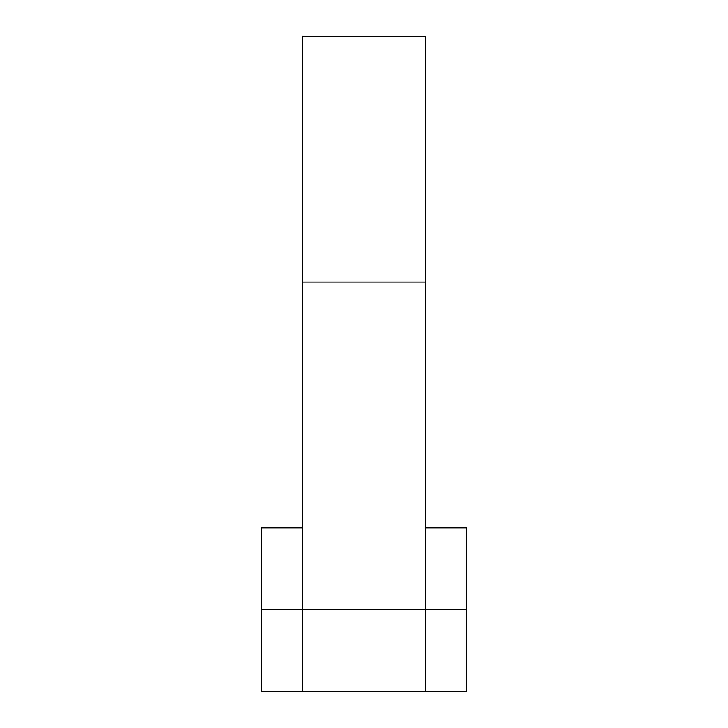 <?xml version="1.0" encoding="UTF-8"?>
<svg xmlns="http://www.w3.org/2000/svg" width="728" height="728" viewBox="0 0 728 728"><rect width="100%" height="100%" fill="white"/><g stroke="black" fill="none" stroke-linecap="round" stroke-linejoin="round"><path stroke-width="1.09" d="M466.375 609.7L466.375 691.6L261.625 691.6L261.625 527.8L302.575 527.8L302.575 36.4L425.425 36.4L425.425 527.8L466.375 527.8L466.375 609.7L425.425 609.7L425.425 691.6M425.425 282.1L302.575 282.1M302.575 527.8L302.575 691.6M261.625 609.7L425.425 609.7L425.425 527.8"/></g></svg>
